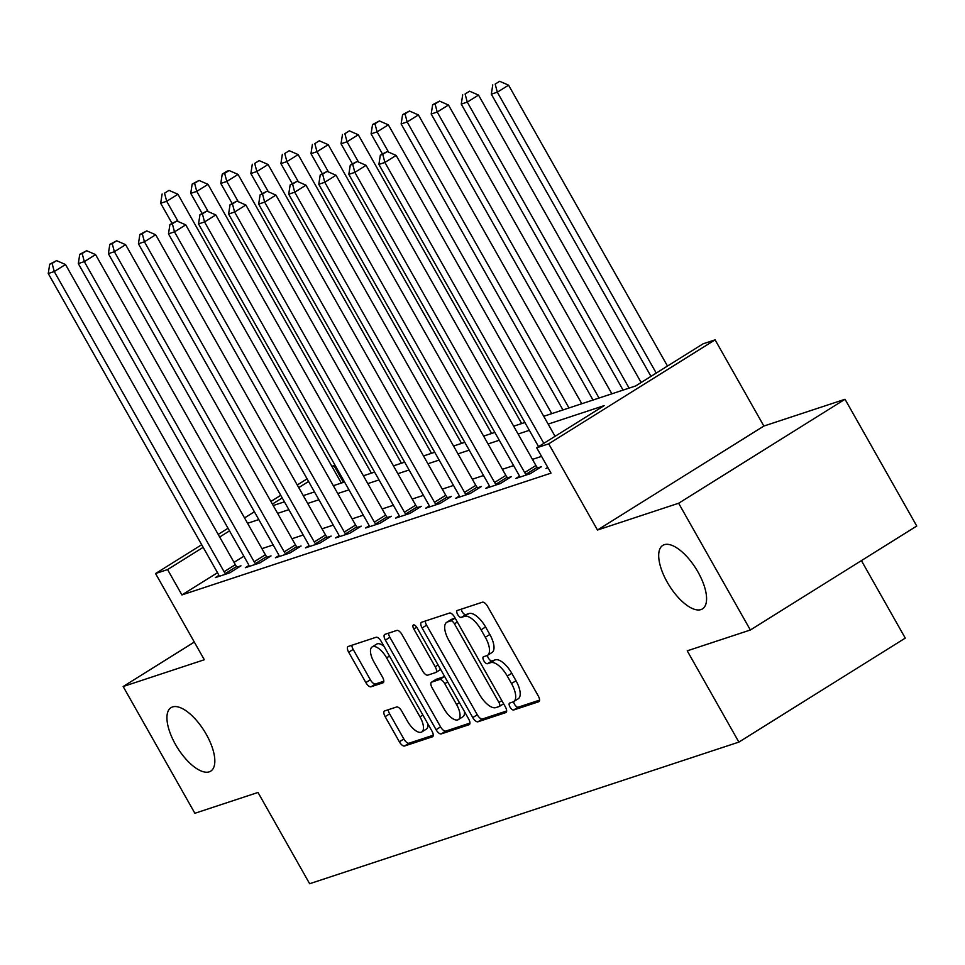 <?xml version="1.0" encoding="UTF-8"?>
<svg xmlns="http://www.w3.org/2000/svg" width="965" height="965" viewBox="0 0 965 965"><rect width="100%" height="100%" fill="white"/><g stroke="black" fill="none" stroke-linecap="round" stroke-linejoin="round"><path stroke-width="1.45" d="M510.027 707.068A4.017 1.701 -122 0 0 513.645 709.999L538.723 701.736A5.742 2.425 -122 0 0 538.952 701.627A5.742 2.425 -122 0 0 538.277 695.97L487.59 606.394A5.742 2.425 -122 0 0 482.416 602.196L457.338 610.471A4.017 1.701 -122 0 0 457.169 610.543A4.017 1.701 -122 0 0 457.651 614.5A4.017 1.701 -122 0 0 461.27 617.431L464.527 616.358A18.383 7.768 -122 0 1 481.089 629.795L485.311 637.262A18.383 7.768 -122 0 1 487.494 655.344A18.383 7.768 -122 0 1 486.77 655.681L483.525 656.755A4.017 1.701 -122 0 0 483.356 656.827A4.017 1.701 -122 0 0 483.839 660.784A4.017 1.701 -122 0 0 487.458 663.715L490.703 662.653A18.383 7.768 -122 0 1 507.276 676.079L511.498 683.546A18.383 7.768 -122 0 1 513.682 701.627A18.383 7.768 -122 0 1 512.958 701.965L509.713 703.039A4.017 1.701 -122 0 0 509.544 703.111A4.017 1.701 -122 0 0 510.027 707.068M513.621 701.664A4.017 1.701 -122 0 0 514.526 704.257A4.017 1.701 -122 0 0 518.145 707.2L539.592 700.12M461.246 609.168A4.017 1.701 -122 0 0 462.151 611.689A4.017 1.701 -122 0 0 465.769 614.621L469.014 613.547L464.527 616.358M487.434 655.38A4.017 1.701 -122 0 0 488.338 657.973A4.017 1.701 -122 0 0 491.957 660.904L495.202 659.843L490.703 662.653M206.269 734.317A37.442 15.826 -122 0 0 171.034 707.635A37.442 15.826 -122 0 0 175.497 744.461A37.442 15.826 -122 0 0 210.732 771.144A37.442 15.826 -122 0 0 206.269 734.317M698.021 572.064A37.442 15.826 -122 0 0 662.786 545.382A37.442 15.826 -122 0 0 667.249 582.209A37.442 15.826 -122 0 0 702.484 608.891A37.442 15.826 -122 0 0 698.021 572.064M384.697 710.916A5.742 2.425 -122 0 0 384.468 711.024A5.742 2.425 -122 0 0 385.144 716.669L399.365 741.808A5.742 2.425 -122 0 0 404.54 746.005L432.392 736.814A5.742 2.425 -122 0 0 432.622 736.705A5.742 2.425 -122 0 0 431.946 731.06L381.259 641.472A5.742 2.425 -122 0 0 376.085 637.274L348.232 646.466A5.742 2.425 -122 0 0 348.003 646.574A5.742 2.425 -122 0 0 348.679 652.219L365.856 682.581A5.742 2.425 -122 0 0 371.03 686.778L382.96 682.846A5.742 2.425 -122 0 0 383.177 682.738A5.742 2.425 -122 0 0 382.502 677.092L373.986 662.038A15.368 6.49 -122 0 1 372.152 646.924A15.368 6.49 -122 0 1 386.615 657.865L419.98 716.85A15.368 6.49 -122 0 1 421.802 731.952A15.368 6.49 -122 0 1 407.351 721.012L401.79 711.181A5.742 2.425 -122 0 0 396.615 706.983L384.697 710.916M217.511 572.691L181.915 594.935L167.572 569.579L155.558 573.548L201.685 544.718M750.36 630L678.636 503.248L845.026 399.269L916.75 526.034L750.36 630L687.237 650.832L738.876 742.097L309.644 883.723L258.005 792.458L194.882 813.278L123.158 686.525L204.315 659.746L155.558 573.548M845.026 399.269L763.87 426.048L597.48 530.026L678.636 503.248M597.48 530.026L548.711 443.828L536.685 447.796L604.15 405.638L548.168 424.105M181.915 594.935L551.039 473.14L536.685 447.796M472.778 717.586A5.742 2.425 -122 0 0 477.952 721.784L505.805 712.592A5.742 2.425 -122 0 0 506.034 712.484A5.742 2.425 -122 0 0 505.346 706.838L454.66 617.25A5.742 2.425 -122 0 0 449.485 613.052L421.633 622.244A5.742 2.425 -122 0 0 421.403 622.353A5.742 2.425 -122 0 0 422.091 627.998L472.778 717.586L477.277 714.775A5.742 2.425 -122 0 0 482.452 718.973L506.661 710.988M469.099 724.703L441.246 733.895A5.742 2.425 -122 0 1 436.071 729.697L385.385 640.109A5.742 2.425 -122 0 1 384.697 634.463A5.742 2.425 -122 0 1 384.926 634.355L396.844 630.422A5.742 2.425 -122 0 1 402.031 634.62L422.586 670.952A5.742 2.425 -122 0 0 427.76 675.15L435.661 672.545A5.742 2.425 -122 0 0 435.891 672.436A5.742 2.425 -122 0 0 435.215 666.791L413.804 628.963A4.017 1.701 -122 0 1 413.334 625.006A4.017 1.701 -122 0 1 417.109 627.865L468.64 718.949A5.742 2.425 -122 0 1 469.328 724.594A5.742 2.425 -122 0 1 469.099 724.703L469.521 724.438M194.315 642.063L123.158 686.525M541.546 456.373L532.451 459.376M513.609 465.6L502.391 469.304M483.549 475.516L472.331 479.219M453.502 485.431L442.272 489.134M423.442 495.347L412.212 499.05M393.382 505.262L382.152 508.965M363.322 515.177L352.104 518.881M333.263 525.105L322.045 528.808M303.203 535.02L291.985 538.723M273.143 544.936L261.925 548.639M243.868 556.226L234.025 562.378M547.77 467.374L545.949 468.52L548.036 467.832M519.46 476.203L515.889 478.435L530.316 473.682L541.558 466.65L537.65 467.941M489.4 486.119L485.829 488.362L500.256 483.598L511.498 476.577L507.59 477.868M459.34 496.046L455.769 498.278L470.196 493.513L481.439 486.493L477.53 487.783M429.292 505.962L425.71 508.193L440.137 503.428L451.379 496.408L447.471 497.699M399.233 515.877L395.65 518.109L410.077 513.356L421.319 506.323L417.411 507.614M369.173 525.792L365.59 528.024L380.017 523.271L391.271 516.239L387.351 517.53M339.113 535.708L335.543 537.951L349.969 533.187L361.212 526.154L357.291 527.445M309.053 545.635L305.483 547.867L319.91 543.102L331.152 536.082L327.231 537.372M278.994 555.551L275.423 557.782L289.85 553.017L301.092 545.997L297.184 547.288M248.934 565.466L245.363 567.697L259.79 562.933L271.032 555.912L267.124 557.203M218.874 575.381L215.304 577.613L229.73 572.86L240.973 565.828L237.064 567.118M738.876 742.097L905.267 638.118L861.407 560.605M331.851 466.3L333.974 465.6L332.105 466.77M343.456 482.367L333.974 465.6M543.741 416.289L635.621 385.964L703.087 343.817L715.101 339.849L548.711 443.828M763.87 426.048L715.101 339.849M218.199 534.405L228.042 528.253M244.555 517.928L254.386 511.788M270.9 501.462L280.743 495.322M297.256 484.997L307.099 478.845M229.525 530.871L219.682 537.023M203.169 547.336L167.572 569.579M529.327 430.33L518.109 434.033M499.267 440.245L488.049 443.948M469.207 450.16L457.989 453.864M439.147 460.076L427.929 463.779M409.1 469.991L397.869 473.694M379.04 479.919L367.81 483.622M348.98 489.834L337.75 493.537M318.92 499.749L307.702 503.453M288.861 509.665L277.643 513.368M258.801 519.58L247.583 523.283M273.216 505.539L284.434 501.836M303.275 495.624L314.494 491.921M333.323 485.709L344.553 482.005M363.383 475.793L374.613 472.09M393.443 465.878L404.673 462.175M423.502 455.963L434.72 452.259M453.562 446.035L464.78 442.332M483.622 436.12L494.84 432.417M513.682 426.204L524.9 422.501M308.583 481.475L298.74 487.615M282.226 497.94L272.383 504.08M513.682 701.627L518.181 698.817A18.383 7.768 -122 0 0 515.998 680.735L511.498 683.546M495.202 659.843A18.383 7.768 -122 0 1 511.764 673.268L515.998 680.735M487.494 655.344L491.993 652.533A18.383 7.768 -122 0 0 489.81 634.451L485.311 637.262M469.014 613.547A18.383 7.768 -122 0 1 485.588 626.985L489.81 634.451M425.276 621.038A5.742 2.425 -122 0 0 426.59 625.187L477.277 714.775M499.267 706.489A4.017 1.701 -122 0 0 499.424 706.404A4.017 1.701 -122 0 0 498.941 702.46L454.455 623.812A4.017 1.701 -122 0 0 450.836 620.881L447.41 622.003A18.383 7.768 -122 0 0 446.674 622.353A18.383 7.768 -122 0 0 448.87 640.422L479.279 694.173A18.383 7.768 -122 0 0 495.841 707.61L499.267 706.489M446.674 622.353L451.174 619.542A18.383 7.768 -122 0 1 451.909 619.192L455.154 618.131L450.836 620.881M469.955 723.099L445.746 731.084L441.246 733.895M388.569 633.149A5.742 2.425 -122 0 0 389.884 637.298L440.571 726.886A5.742 2.425 -122 0 0 445.746 731.084M436.084 672.279L440.161 669.734A5.742 2.425 -122 0 0 440.39 669.626A5.742 2.425 -122 0 0 440.619 669.421M443.912 708.648A15.368 6.49 -122 0 0 458.363 719.601A15.368 6.49 -122 0 0 456.542 704.486L444.781 683.702A5.742 2.425 -122 0 0 439.606 679.505L431.705 682.122A5.742 2.425 -122 0 0 431.476 682.219A5.742 2.425 -122 0 0 432.151 687.876L443.912 708.648M458.363 719.601L462.862 716.79A15.368 6.49 -122 0 0 464.503 711.639M444.708 676.646A5.742 2.425 -122 0 0 444.105 676.694L439.606 679.505M435.77 679.577A5.742 2.425 -122 0 1 435.975 679.408A5.742 2.425 -122 0 1 436.192 679.312L444.105 676.694M421.802 731.952L426.301 729.142A15.368 6.49 -122 0 0 427.941 724.003M383.986 646.297A15.368 6.49 -122 0 0 376.652 644.113L372.152 646.924M351.863 645.259A5.742 2.425 -122 0 0 353.178 649.409L370.355 679.77A5.742 2.425 -122 0 0 375.53 683.968L383.817 681.242M388.328 709.721A5.742 2.425 -122 0 0 389.643 713.859L403.865 738.997A5.742 2.425 -122 0 0 409.039 743.195L433.249 735.209M667.49 366.061L508.567 85.161L497.325 92.194L491.318 94.172L650.977 376.374M656.248 373.081L497.325 92.194L495.166 84.088L499.665 81.277L495.166 84.088M491.318 94.172L492.765 84.884M499.665 81.277L508.567 85.161M555.068 436.313L396.145 155.425L384.902 162.446L543.826 443.333M382.743 154.34L387.242 151.529L380.343 155.136L382.743 154.34L384.902 162.446L378.895 164.424L538.554 446.626M396.145 155.425L387.242 151.529M380.343 155.136L378.895 164.424M641.134 382.526L478.519 95.089L467.277 102.109L461.258 104.087L623.076 390.101M629.096 388.123L467.277 102.109L465.106 94.003L469.605 91.192L465.106 94.003M461.258 104.087L462.705 94.799M469.605 91.192L478.519 95.089M611.858 393.804L448.46 105.004L437.217 112.024L431.198 114.015L593.017 400.029M599.036 398.038L437.217 112.024L435.058 103.918L439.545 101.108L432.646 104.715L435.058 103.918M431.198 114.015L432.646 104.715M439.545 101.108L448.46 105.004M581.798 403.732L418.4 114.919L407.158 121.94L401.138 123.93L562.957 409.944M568.976 407.954L407.158 121.94L404.998 113.846L409.498 111.035L402.586 114.63L404.998 113.846M401.138 123.93L402.586 114.63M409.498 111.035L418.4 114.919M524.67 472.536L535.913 465.504L366.085 165.341L354.843 172.361L524.67 472.536A5.85 2.473 -122 0 0 525.913 474.37L526.408 474.973M352.683 164.255L357.183 161.445L350.283 165.051L352.683 164.255L354.843 172.361L348.835 174.351L518.663 474.515A5.85 2.473 -122 0 1 519.556 476.469L519.797 477.144M535.913 465.504A5.85 2.473 -122 0 0 537.155 467.337L538.265 468.713M366.085 165.341L357.183 161.445M350.283 165.051L348.835 174.351M494.611 482.452L505.853 475.419L336.025 175.256L324.783 182.276L494.611 482.452A5.85 2.473 -122 0 0 495.853 484.285L496.348 484.888M322.624 174.183L327.123 171.372L320.223 174.967L322.624 174.183L324.783 182.276L318.776 184.267L488.604 484.43A5.85 2.473 -122 0 1 489.496 486.384L489.738 487.072M505.853 475.419A5.85 2.473 -122 0 0 507.095 477.265L508.205 478.628M336.025 175.256L327.123 171.372M320.223 174.967L318.776 184.267M464.551 492.367L475.793 485.347L305.965 185.171L294.723 192.204L464.551 492.367A5.85 2.473 -122 0 0 465.806 494.201L466.288 494.804M292.564 184.098L297.063 181.287L290.163 184.894L292.564 184.098L294.723 192.204L288.716 194.182L458.544 494.357A5.85 2.473 -122 0 1 459.437 496.3L459.678 496.987M475.793 485.347A5.85 2.473 -122 0 0 477.048 487.18L478.145 488.543M305.965 185.171L297.063 181.287M290.163 184.894L288.716 194.182M551.739 413.647L388.34 124.835L377.098 131.867L371.091 133.845L382.405 153.845M388.545 152.108L377.098 131.867L374.939 123.761L379.438 120.951L372.538 124.545L374.939 123.761M371.091 133.845L372.538 124.545M379.438 120.951L388.34 124.835M434.491 502.282L445.746 495.262L275.918 195.087L264.663 202.119L434.491 502.282A5.85 2.473 -122 0 0 435.746 504.116L436.228 504.719M262.504 194.013L267.003 191.203L260.104 194.809L262.504 194.013L264.663 202.119L258.656 204.097L428.484 504.273A5.85 2.473 -122 0 1 429.377 506.215L429.618 506.902M445.746 495.262A5.85 2.473 -122 0 0 446.988 497.096L448.086 498.459M275.918 195.087L267.003 191.203M260.104 194.809L258.656 204.097M521.679 423.563L358.28 134.75L347.038 141.783L341.031 143.761L352.346 163.761M358.485 162.023L347.038 141.783L344.879 133.677L349.378 130.866L344.879 133.677M341.031 143.761L342.479 134.473M349.378 130.866L358.28 134.75M404.444 512.198L415.686 505.178L245.858 205.014L234.616 212.035L404.444 512.198A5.85 2.473 -122 0 0 405.686 514.043L406.169 514.647M232.456 203.929L236.944 201.118L230.044 204.725L232.456 203.929L234.616 212.035L228.596 214.013L398.424 514.188A5.85 2.473 -122 0 1 399.329 516.142L399.57 516.818M415.686 505.178A5.85 2.473 -122 0 0 416.928 507.011L418.026 508.386M245.858 205.014L236.944 201.118M230.044 204.725L228.596 214.013M491.619 433.478L328.221 144.678L316.978 151.698L310.971 153.676L322.286 173.676M328.438 171.939L316.978 151.698L314.819 143.592L319.319 140.781L314.819 143.592M310.971 153.676L312.419 144.388M319.319 140.781L328.221 144.678M374.384 522.125L385.626 515.093L215.798 214.93L204.556 221.95L374.384 522.125A5.85 2.473 -122 0 0 375.626 523.959L376.109 524.562M202.397 213.844L206.884 211.033L199.984 214.64L202.397 213.844L204.556 221.95L198.537 223.94L368.365 524.104A5.85 2.473 -122 0 1 369.269 526.058L369.511 526.733M385.626 515.093A5.85 2.473 -122 0 0 386.869 516.926L387.978 518.302M215.798 214.93L206.884 211.033M199.984 214.64L198.537 223.94M461.56 443.393L298.161 154.593L286.919 161.613L280.911 163.604L292.226 183.603M298.378 181.854L286.919 161.613L284.759 153.507L289.259 150.697L284.759 153.507M280.911 163.604L282.359 154.304M289.259 150.697L298.161 154.593M344.324 532.041L355.566 525.008L185.738 224.845L174.496 231.865L344.324 532.041A5.85 2.473 -122 0 0 345.567 533.874L346.049 534.477M172.337 223.759L176.836 220.961L169.924 224.555L172.337 223.759L174.496 231.865L168.477 233.856L338.305 534.019A5.85 2.473 -122 0 1 339.21 535.973L339.451 536.661M355.566 525.008A5.85 2.473 -122 0 0 356.809 526.854L357.919 528.217M185.738 224.845L176.836 220.961M169.924 224.555L168.477 233.856M431.512 453.321L268.101 164.508L256.859 171.529L250.852 173.519L262.166 193.519M268.318 191.77L256.859 171.529L254.7 163.423L259.199 160.612L254.7 163.423M250.852 173.519L252.299 164.219M259.199 160.612L268.101 164.508M314.264 541.956L325.507 534.936L155.679 234.76L144.436 241.793L314.264 541.956A5.85 2.473 -122 0 0 315.507 543.79L315.989 544.393M142.277 233.687L146.777 230.876L139.877 234.471L142.277 233.687L144.436 241.793L138.429 243.771L308.257 543.934A5.85 2.473 -122 0 1 309.15 545.888L309.391 546.576M325.507 534.936A5.85 2.473 -122 0 0 326.749 536.769L327.859 538.132M155.679 234.76L146.777 230.876M139.877 234.471L138.429 243.771M401.452 463.236L238.053 174.424L226.811 181.444L220.792 183.434L232.107 203.434M238.259 201.697L226.811 181.444L224.64 173.35L229.139 170.54L226.739 171.324L222.24 174.134L224.64 173.35M220.792 183.434L222.24 174.134M229.139 170.54L238.053 174.424M284.205 551.871L295.447 544.851L125.619 244.676L114.377 251.708L284.205 551.871A5.85 2.473 -122 0 0 285.447 553.705L285.942 554.308M112.217 243.602L116.717 240.792L109.817 244.398L112.217 243.602L114.377 251.708L108.37 253.686L278.197 553.862A5.85 2.473 -122 0 1 279.09 555.804L279.331 556.491M295.447 544.851A5.85 2.473 -122 0 0 296.689 546.685L297.799 548.048M125.619 244.676L116.717 240.792M109.817 244.398L108.37 253.686M371.392 473.152L207.994 184.339L196.751 191.372L190.732 193.35L202.047 213.349M208.199 211.612L196.751 191.372L194.592 183.266L199.079 180.455L192.18 184.062L194.592 183.266M190.732 193.35L192.18 184.062M199.079 180.455L207.994 184.339M254.145 561.787L265.387 554.766L95.559 254.591L84.317 261.624L254.145 561.787A5.85 2.473 -122 0 0 255.387 563.632L255.882 564.223M82.158 253.518L86.657 250.707L79.757 254.314L82.158 253.518L84.317 261.624L78.31 263.602L248.138 563.777A5.85 2.473 -122 0 1 249.03 565.731L249.272 566.407M265.387 554.766A5.85 2.473 -122 0 0 266.63 556.6L267.739 557.975M95.559 254.591L86.657 250.707M79.757 254.314L78.31 263.602M341.333 483.067L177.934 194.255L166.692 201.287L160.672 203.265L171.999 223.265M178.139 221.528L166.692 201.287L164.532 193.181L169.032 190.37L164.532 193.181M160.672 203.265L162.12 193.977M169.032 190.37L177.934 194.255M224.085 571.714L235.327 564.682L65.499 264.519L54.257 271.539L224.085 571.714A5.85 2.473 -122 0 0 225.34 573.548L225.822 574.151M52.098 263.433L56.597 260.622L49.698 264.229L52.098 263.433L54.257 271.539L48.25 273.529L218.078 573.692A5.85 2.473 -122 0 1 218.971 575.647L219.212 576.322M235.327 564.682A5.85 2.473 -122 0 0 236.582 566.515L237.679 567.89M65.499 264.519L56.597 260.622M49.698 264.229L48.25 273.529M518.145 707.2L513.645 709.999M465.769 614.621L461.27 617.431M491.957 660.904L487.458 663.715M511.764 673.268L507.276 676.079M485.588 626.985L481.089 629.795M426.59 625.187L422.091 627.998M482.452 718.973L477.952 721.784M499.424 706.404L503.621 703.787L499.556 706.296M501.836 700.638L498.941 702.46M457.35 622.003L454.455 623.812M451.909 619.192L447.41 622.003M440.571 726.886L436.071 729.697M389.884 637.298L385.385 640.109M438.11 664.969L435.215 666.791M416.675 627.166L413.804 628.963M459.437 702.677L456.542 704.486M447.676 681.893L444.781 683.702M436.192 679.312L431.705 682.122M422.875 715.029L419.98 716.85M389.51 656.055L386.615 657.865M375.53 683.968L371.03 686.778M370.355 679.77L365.856 682.581M353.178 649.409L348.679 652.219M409.039 743.195L404.54 746.005M403.865 738.997L399.365 741.808M389.643 713.859L385.144 716.669M525.913 474.37L537.155 467.337M495.853 484.285L507.095 477.265M465.806 494.201L477.048 487.18M435.746 504.116L446.988 497.096M405.686 514.043L416.928 507.011M375.626 523.959L386.869 516.926M345.567 533.874L356.809 526.854M315.507 543.79L326.749 536.769M285.447 553.705L296.689 546.685M255.387 563.632L266.63 556.6M225.34 573.548L236.582 566.515M440.39 669.626L435.891 672.436M435.975 679.408L431.476 682.219"/></g></svg>
